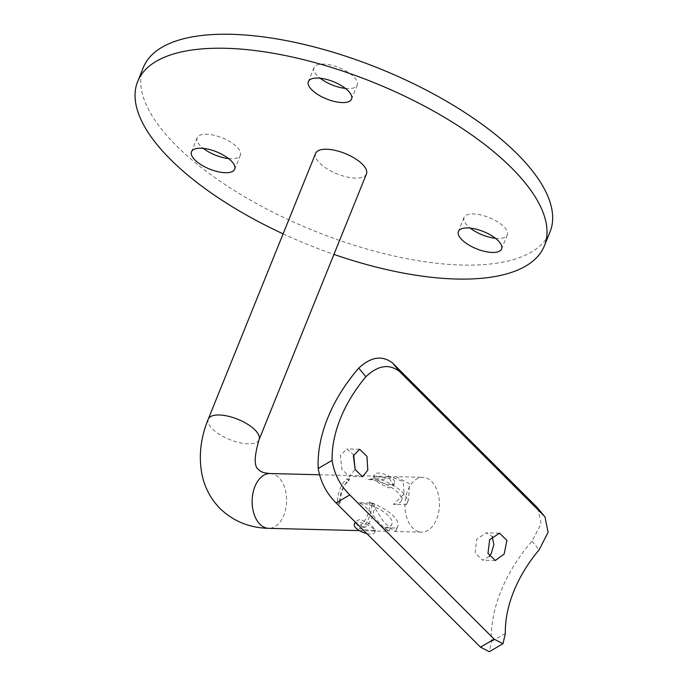 <?xml version="1.0" encoding="UTF-8"?>
<svg xmlns="http://www.w3.org/2000/svg" width="686" height="686" viewBox="0 0 686 686"><rect width="100%" height="100%" fill="white"/><g stroke="black" fill="none" stroke-linecap="round" stroke-linejoin="round"><path stroke-width="0.51" stroke-dasharray="3.43 2.57" d="M340.205 502.298A27.414 17.227 -88.6 0 1 342.983 488.715A27.414 17.227 -88.6 0 1 346.807 481.941A27.414 17.227 -88.6 0 1 349.628 478.991A32.328 12.888 -158 0 0 348.891 480.955A24.139 15.169 91.4 0 0 342.022 490.164A24.139 15.169 91.4 0 0 341.937 490.37A24.139 15.169 91.4 0 0 339.476 504.27A32.328 12.888 22 0 1 340.205 502.298L337.435 502.229A27.414 17.227 -88.6 0 1 340.213 488.638A27.414 17.227 -88.6 0 1 346.85 478.922L349.628 478.991M374.633 503.97A27.414 17.227 -88.6 0 1 371.855 517.553A27.414 17.227 -88.6 0 1 365.209 527.277A32.328 12.888 22 0 1 360.399 525.167A24.139 15.169 91.4 0 0 367.362 515.761A24.139 15.169 91.4 0 0 369.823 501.86A32.328 12.888 -158 0 0 374.633 503.97L371.863 503.901A27.414 17.227 -88.6 0 1 369.085 517.484A27.414 17.227 -88.6 0 1 362.44 527.208L365.209 527.277M366.778 533.571A10.967 4.373 -158 0 0 370.269 534.034A10.967 4.373 -158 0 0 374.659 532.379A10.967 4.373 -158 0 0 370.028 526.171A10.967 4.373 -158 0 0 358.718 522.5A10.967 4.373 -158 0 0 356.017 522.818M371.615 530.69L375.585 530.081L370.697 524.464L360.064 519.156L355.245 521.866L359.67 528.683L371.615 530.69M377.334 476.427L389.279 478.434L393.704 485.251L388.885 487.96L378.26 482.652L373.364 477.027L377.334 476.427M390.231 484.616A10.967 4.373 -158 0 0 394.63 482.953A10.967 4.373 -158 0 0 390 476.753A10.967 4.373 -158 0 0 378.681 473.083A10.967 4.373 -158 0 0 374.29 474.738A10.967 4.373 -158 0 0 378.921 480.937A10.967 4.373 -158 0 0 390.231 484.616M495.464 238.299A23.307 9.295 -158 0 0 497.933 238.462A23.307 9.295 -158 0 0 507.271 234.938A23.307 9.295 -158 0 0 497.427 221.758A23.307 9.295 -158 0 0 473.391 213.946A23.307 9.295 -158 0 0 464.053 217.479A23.307 9.295 -158 0 0 470.21 228.095M345.427 88.425A23.307 9.295 -158 0 0 347.896 88.588A23.307 9.295 -158 0 0 357.235 85.064A23.307 9.295 -158 0 0 347.39 71.884A23.307 9.295 -158 0 0 323.355 64.072A23.307 9.295 -158 0 0 314.017 67.605A23.307 9.295 -158 0 0 320.173 78.221M228.567 158.577A23.307 9.295 -158 0 0 231.036 158.74A23.307 9.295 -158 0 0 240.374 155.216A23.307 9.295 -158 0 0 230.53 142.036A23.307 9.295 -158 0 0 206.495 134.224A23.307 9.295 -158 0 0 197.156 137.749A23.307 9.295 -158 0 0 203.313 148.373M366.453 173.927A27.414 10.933 22 0 1 355.468 178.077A27.414 10.933 22 0 1 327.188 168.893A27.414 10.933 22 0 1 315.611 153.39M143.323 67.511A219.331 87.474 -158 0 0 235.933 191.531A219.331 87.474 -158 0 0 462.184 265.045A219.331 87.474 -158 0 0 550.052 231.834M394.536 531.487L396.251 530.175L396.731 528.066L384.04 527.748C390.943 532.413 390.788 532.267 383.594 527.32C376.074 520.614 367.996 506.44 359.035 502.769L371.718 503.087L383.954 522.329L394.536 531.487L421.521 532.156A27.414 17.227 -88.6 0 1 406.892 517.904A27.414 17.227 -88.6 0 1 407.767 490.327A27.414 17.227 -88.6 0 1 422.893 477.345A27.414 17.227 -88.6 0 1 437.522 491.596A27.414 17.227 -88.6 0 1 436.648 519.173A27.414 17.227 -88.6 0 1 421.521 532.156M359.361 530.604L388.773 531.341L384.04 527.748A23.856 9.51 22 0 0 391.877 524.147A23.856 9.51 22 0 0 382.702 511.224A23.856 9.51 22 0 0 359.035 502.769M348.891 480.955L346.85 478.922M339.476 504.27L337.435 502.229M362.44 527.208L360.399 525.167M371.863 503.901L369.823 501.86M395.908 476.667L409.473 483.793L408.624 499.537L406.146 504.75L393.455 504.433L404.148 493.774L403.257 481.632L390.145 476.521L368.451 479.454L381.142 479.771L395.908 476.667L422.893 477.345M283.104 233.857A219.331 87.474 -158 0 0 333.945 254.403M393.455 504.433A23.856 9.51 -158 0 0 401.301 500.84A23.856 9.51 -158 0 0 392.118 487.918A23.856 9.51 -158 0 0 368.451 479.454M406.146 504.75A30.158 12.031 -158 0 0 407.15 503.198A30.158 12.031 -158 0 0 381.142 479.771M396.731 528.066A30.158 12.031 -158 0 0 397.726 526.514A30.158 12.031 -158 0 0 371.718 503.087M489.29 556.449L482.472 560.188L475.141 553.027L476.719 539.299L486.237 532.851L492.196 536.409M354.808 469.876L349.208 476.418L341.894 469.215L340.367 455.453L346.816 448.936L353.624 454.818M537.995 508.377L541.108 523.752L532.027 541.151A132.698 88.623 -45 0 0 491.459 641.547L489.324 651.7M259.085 439.675A27.414 10.933 22 0 1 248.1 443.825A27.414 10.933 22 0 1 212.343 428.879A27.414 10.933 22 0 1 208.244 419.137M270.052 473.529A27.414 17.227 -88.6 0 1 278.79 477.627A27.414 17.227 -88.6 0 1 283.807 515.358A27.414 17.227 -88.6 0 1 268.689 528.34M532.027 541.151L539.136 549.803M505.35 633.427L491.459 641.547M374.659 532.379L375.585 530.081M393.704 485.251L394.63 482.953M464.053 217.479L458.402 231.465M314.017 67.605L308.366 81.591M197.156 137.749L191.505 151.735M319.222 474.755L390.145 476.521M389.031 531.204L391.877 524.147M240.374 155.216L234.723 169.202M357.235 85.064L351.584 99.05M507.271 234.938L501.62 248.924M401.301 500.84L404.148 493.774M373.364 477.027L374.29 474.738M346.807 481.941A35.115 35.115 0 0 0 342.022 490.164M408.624 499.537L407.15 503.198M396.251 530.175L397.726 526.514M499.528 533.185L486.237 532.851M359.653 449.253L346.816 448.936M362.5 476.753L349.208 476.418M495.309 560.505L482.472 560.188"/><path stroke-width="1.03" d="M467.741 227.932A23.307 9.295 -158 0 0 458.402 231.465A23.307 9.295 -158 0 0 468.246 244.636A23.307 9.295 -158 0 0 492.282 252.448A23.307 9.295 -158 0 0 501.62 248.924A23.307 9.295 -158 0 0 491.776 235.744A23.307 9.295 -158 0 0 467.741 227.932M470.21 228.095A23.307 9.295 -158 0 0 495.464 238.299M317.704 78.058A23.307 9.295 -158 0 0 308.366 81.591A23.307 9.295 -158 0 0 318.21 94.762A23.307 9.295 -158 0 0 342.245 102.574A23.307 9.295 -158 0 0 351.584 99.05A23.307 9.295 -158 0 0 341.739 85.87A23.307 9.295 -158 0 0 317.704 78.058M320.173 78.221A23.307 9.295 -158 0 0 345.427 88.425M200.844 148.21A23.307 9.295 -158 0 0 191.505 151.735A23.307 9.295 -158 0 0 201.35 164.914A23.307 9.295 -158 0 0 225.385 172.726A23.307 9.295 -158 0 0 234.723 169.202A23.307 9.295 -158 0 0 224.879 156.022A23.307 9.295 -158 0 0 200.844 148.21M203.313 148.373A23.307 9.295 -158 0 0 228.567 158.577M259.085 439.675A27.414 10.933 22 0 0 254.986 429.942A27.414 10.933 22 0 0 219.228 414.987A27.414 10.933 22 0 0 208.244 419.137L315.611 153.39A27.414 10.933 22 0 1 326.596 149.239A27.414 10.933 22 0 1 354.876 158.423A27.414 10.933 22 0 1 366.453 173.927L259.085 439.675C254 456.885 253.931 466.926 258.871 469.799C260.397 471.831 264.127 473.074 270.052 473.529L319.222 474.755M333.945 254.403A219.331 87.474 -158 0 0 456.533 279.031A219.331 87.474 -158 0 0 544.392 245.82A219.331 87.474 -158 0 0 451.782 121.799A219.331 87.474 -158 0 0 225.531 48.286A219.331 87.474 -158 0 0 137.672 81.497A219.331 87.474 -158 0 0 283.104 233.857M544.392 245.82L550.052 231.834A219.331 87.474 -158 0 0 457.433 107.813A219.331 87.474 -158 0 0 231.182 34.3A219.331 87.474 -158 0 0 143.323 67.511L137.672 81.497M356.017 522.818A10.967 4.373 -158 0 0 354.319 524.155A10.967 4.373 -158 0 0 366.778 533.571M492.196 536.409L493.877 544.658L491.15 553.722L489.29 556.449M504.15 554.048L506.903 540.422L499.528 533.185L489.71 539.625L487.969 553.328L495.309 560.505L504.15 554.048M353.624 454.818L355.074 468.658M367.807 470.202L366.976 456.43L359.653 449.253L353.367 455.778L355.177 469.516L362.5 476.753L367.807 470.202M349.783 494.932L336.114 502.932C326.467 493.328 320.499 481.846 318.21 468.495L332.101 460.366C334.133 473.786 340.024 485.311 349.783 494.932L494.16 639.146L502.984 643.708L505.35 633.427A116.243 77.629 135 0 1 539.136 549.803L548.105 532.302L544.993 516.892L537.001 507.28L544.993 516.892M332.101 460.366A116.243 77.629 135 0 1 365.887 376.743L358.778 368.09A132.698 88.623 -45 0 0 318.21 468.495M358.778 368.09C371.006 356.746 382.282 355.065 392.624 363.065L399.621 371.58C389.271 363.529 378.02 365.252 365.887 376.743M399.621 371.58L543.998 515.795M392.624 363.065L537.001 507.28M502.984 643.708L489.324 651.7L480.492 647.147L494.16 639.146M336.114 502.932L480.492 647.147M208.244 419.137C200.441 438.294 198.417 457.039 202.173 475.372C205.045 488.269 211.031 499.339 220.12 508.592C233.394 521.3 249.584 527.886 268.689 528.34A27.414 17.227 -88.6 0 1 259.951 524.25A27.414 17.227 -88.6 0 1 254.935 486.511A27.414 17.227 -88.6 0 1 270.052 473.529M268.689 528.34L359.361 530.604M354.319 524.155L355.194 521.995"/></g></svg>
